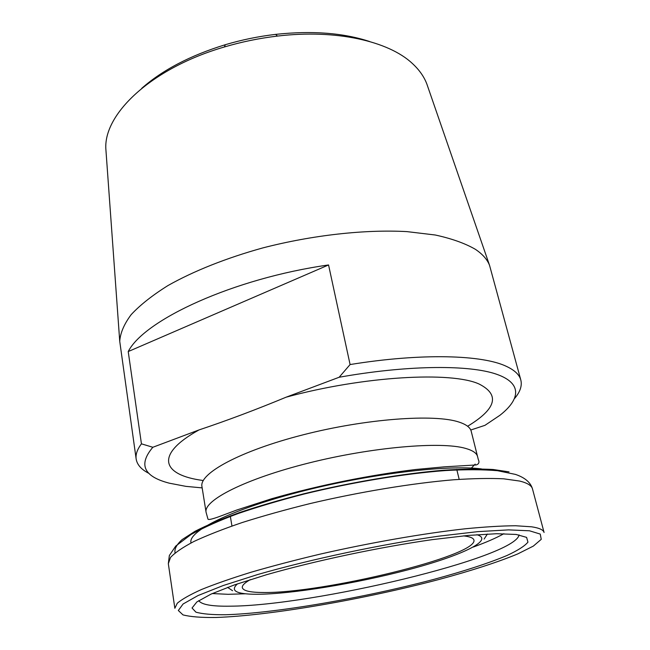 <?xml version="1.0" encoding="UTF-8"?>
<svg xmlns="http://www.w3.org/2000/svg" width="650" height="650" viewBox="0 0 650 650"><rect width="100%" height="100%" fill="white"/><g stroke="black" fill="none" stroke-linecap="round" stroke-linejoin="round"><path stroke-width="0.97" d="M369.688 41.543C343.314 32.866 311.967 30.477 275.657 34.377C258.586 36.376 241.808 39.821 225.331 44.704C190.418 55.429 162.549 69.972 141.724 88.335M427.741 86.588L426.879 84.102C424.084 76.659 419.209 69.753 412.246 63.375C388.578 41.178 335.993 29.047 277.42 36.091C259.431 38.204 241.751 41.836 224.388 46.971C150.434 68.469 102.7 114.879 105.926 149.979L106.112 152.604M514.662 398.385C520.179 391.869 522.226 385.759 520.829 380.055L489.556 265.363C487.256 259.456 482.519 254.093 475.337 249.283C465.108 243.376 451.774 238.615 435.329 235.016L406.924 231.611C365.056 229.312 312.488 235.097 262.86 247.902C226.151 258.074 193.407 271.172 167.993 285.537C152.482 295.246 140.221 304.923 131.219 314.576C124.15 324.025 120.315 332.93 119.73 341.274L136.159 459.014C137.118 464.807 141.416 469.617 149.053 473.436M470.876 429.975L484.941 425.344L499.899 415.309C521.251 398.588 522.397 382.151 493.911 373.368C465.424 364.674 405.576 365.389 339.154 377.252L286.138 397.183C256.067 409.646 227.029 420.566 199.014 429.926L152.847 447.273L141.44 443.836C137.248 449.402 135.493 454.456 136.159 459.014M141.44 443.836L128.221 351.561C144.3 319.784 233.659 278.371 328.559 264.956L350.09 364.553L339.154 377.252M520.829 380.055C519.464 374.839 514.767 370.329 506.74 366.519C482.958 354.843 421.858 352.877 350.09 364.553M152.847 447.273C138.166 464.571 143.65 476.539 169.293 483.177L185.908 486.363L202.158 487.89M463.539 535.884C469.983 536.624 473.444 538.029 473.931 540.085C478.018 555.913 321.815 593.621 262.998 592.491C250.112 592.451 243.222 590.834 242.312 587.633C241.946 585.544 244.595 582.879 250.25 579.646M128.221 351.561L328.559 264.956M467.618 426.254C496.356 408.834 500.183 394.761 479.115 384.036C451.514 371.296 364.016 375.993 286.138 397.183M206.082 512.306L201.947 486.566C198.989 473.533 240.004 450.905 303.103 434.817C366.104 418.657 434.671 413.757 459.071 422.094C466.245 424.458 470.299 427.521 471.218 431.291L477.563 456.576C476.726 453.148 472.729 450.426 465.587 448.402C441.293 441.244 372.279 447.038 308.636 463.044C244.896 478.993 203.304 500.468 206.082 512.306L207.984 519.171C208.439 519.959 211.989 519.179 218.636 516.815L236.746 510.031L271.659 498.737C321.092 484.616 371.572 474.849 415.651 469.503L444.145 466.854L476.214 464.945C478.912 464.051 479.611 462.239 478.311 459.517L477.563 456.576M516.238 534.454L496.592 533.723L468.138 535.429L432.209 539.646C379.048 547.235 315.039 560.812 266.362 574.771L234.496 584.878L211.047 594.108L196.885 601.924L192.043 608.002L195.926 612.162C202.442 613.998 212.347 614.851 225.639 614.738C275.787 613.251 364.024 597.894 433.818 579.378C463.336 571.399 488.743 563.168 506.984 555.498C517.709 550.526 524.696 546.065 527.954 542.141L526.606 537.379L516.238 534.454M198.77 600.624C201.403 604.622 211.827 606.474 230.059 606.182C312.455 605.881 515.58 557.659 519.074 534.877M212.266 593.556L228.118 594.311L245.554 593.775M473.371 547.016C486.159 542.376 496.324 537.94 503.88 533.699M227.573 587.372L232.554 590.704M237.51 583.838C229.832 590.753 236.218 594.238 256.661 594.279C291.395 594.197 356.062 583.505 408.078 569.798C460.07 556.156 495.284 540.02 476.848 534.706M471.348 468.089L475.199 464.116M481.536 468.926C447.647 464.466 367.892 474.045 298.821 492.099C229.621 510.104 187.484 531.659 191.035 542.937M509.023 471.876L493.131 469.495C479.497 468.731 463.003 468.975 443.641 470.218C402.935 473.558 351.544 482.162 303.786 493.797C280.418 499.801 259.001 506.049 239.549 512.533C221.65 519.009 206.814 525.257 195.049 531.278L182.081 539.622C176.548 544.708 174.216 549.136 175.086 552.898M519.626 481.049L503.636 478.814C489.897 478.148 473.216 478.465 453.586 479.781C412.279 483.234 359.686 491.887 309.993 503.596C285.602 509.641 263.063 515.938 242.377 522.478C223.202 529.019 207.066 535.348 193.952 541.466C182.772 547.341 174.964 552.663 170.519 557.448L168.326 563.672L169.341 555.539L175.736 546.065L191.173 534.406C204.336 527.191 220.066 520.211 238.355 513.467C258.277 506.691 280.109 500.24 303.851 494.098C352.332 482.243 404.316 473.622 445.941 470.527C465.806 469.422 483.015 469.487 497.567 470.714L515.352 474.378C524.859 477.555 530.579 482.398 532.496 488.922C531.659 485.566 527.369 482.95 519.626 481.049M532.496 488.922L544.074 532.488C543.433 529.864 539.281 527.971 531.627 526.809L515.71 525.753C501.962 525.834 485.192 526.841 465.408 528.767C423.711 533.382 370.362 542.644 319.808 554.206C294.978 560.113 272.017 566.142 250.924 572.276C231.351 578.346 214.849 584.098 201.419 589.542C189.954 594.709 181.903 599.276 177.263 603.265L174.85 608.286L168.326 563.672M529.49 530.79L508.552 529.88L477.848 531.635L438.791 536.169C380.827 544.383 310.635 559.276 257.692 574.527L223.161 585.553L198.006 595.562L183.081 603.996L178.327 610.496L182.991 614.892C190.312 616.801 201.216 617.663 215.703 617.484C270.246 615.672 364.114 599.284 438.872 579.516C470.519 570.984 497.933 562.161 517.847 553.873L533.349 546.089L541.239 539.337L540.256 534.081L529.49 530.79M484.112 539.069L487.378 534.048M199.014 429.926C153.498 455.138 162.606 475.207 202.841 480.456M225.331 44.704L224.388 46.971M275.657 34.377L277.42 36.091M105.926 149.979L119.73 341.274M456.747 469.373L459.176 479.367M230.254 515.864L231.953 526.004M426.879 84.102L489.556 265.363"/></g></svg>
